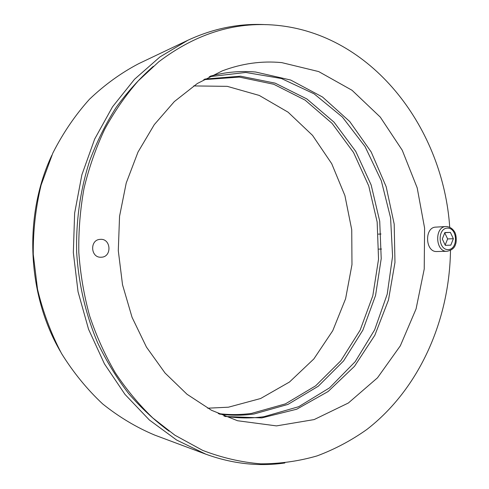 <?xml version="1.0" encoding="UTF-8"?>
<svg xmlns="http://www.w3.org/2000/svg" width="489" height="489" viewBox="0 0 489 489"><rect width="100%" height="100%" fill="white"/><g stroke="black" fill="none" stroke-linecap="round" stroke-linejoin="round"><path stroke-width="0.73" d="M207.66 408.199L228.43 407.196L260.606 398.523L289.494 382.013L313.852 358.938L332.758 330.698L345.595 298.761L351.976 264.616L351.738 229.744L344.91 195.612L331.707 163.674L312.55 135.392L288.088 112.189L259.256 95.434L227.263 86.351L193.675 85.923M203.736 79.658L239.323 77.091L273.724 84.261L305.124 100.135L332.092 123.387L353.553 152.513L368.743 185.924L377.16 222.012L378.541 259.164L372.814 295.759L360.13 330.167L340.857 360.741L315.637 385.833L285.442 403.859L251.603 413.382C240.619 414.904 229.494 414.965 218.228 413.572M60.361 351.42C26.987 294.066 23.564 215.282 51.846 155.251M209.2 76.718L245.765 72.458L281.389 78.509L314.115 93.839L342.404 117.067L365.075 146.596L381.322 180.765L390.589 217.874L392.588 256.224L387.227 294.121L374.641 329.849L355.203 361.671L329.555 387.85L298.687 406.701L263.981 416.683C250.802 418.56 237.452 418.339 223.925 416.029M219.304 414.061C231.004 415.613 242.556 415.595 253.956 414.012L287.96 404.403L318.284 386.218L343.59 360.919L362.893 330.112L375.558 295.454L381.218 258.608L379.721 221.23L371.139 184.94L355.754 151.388L334.06 122.183L306.835 98.931L275.185 83.154L240.551 76.198L204.769 79.077M169.139 431.206C154.591 420.467 141.064 407.887 128.558 393.462C116.773 378.083 106.504 361.261 97.739 343.009C85.795 314.806 78.595 284.017 76.669 252.446C75.85 220.82 80.355 189.524 89.811 160.398C96.963 141.449 105.74 123.803 116.144 107.458C127.354 92.005 139.744 78.301 153.302 66.339M166.755 429.458L166.449 429.311M284.855 462.985C258.724 466.744 232.367 463.804 205.79 454.171L176.615 440.027L149.353 419.984L124.976 394.385L104.438 363.859L88.564 329.274L78.044 291.756L73.338 252.587L74.634 213.161L81.865 174.866L94.677 139.047L112.501 106.853L134.561 79.236L159.989 56.901L187.825 40.287C213.473 28.386 239.476 23.179 265.827 24.658M187.825 40.287L138.613 63.711C121.027 72.94 104.64 84.793 89.456 99.267C75.202 115.123 63.002 133.057 52.843 153.057L41.107 185.08C35.679 207.66 33.063 230.741 33.258 254.329L37.519 289.201C42.971 311.964 50.978 333.406 61.541 353.516C73.393 372.563 87.103 389.372 102.678 403.938C119.059 417.038 136.413 427.429 154.732 435.1L205.79 454.171M101.131 257.22L101.101 257.22C90.502 257.99 89.548 239.696 100.172 239.372C111.186 238.161 112.213 257.263 101.131 257.22M281.762 62.623L318.694 71.577L352.056 90.288L380.289 117.115L402.264 150.264L417.19 187.868L424.593 228.076L424.226 269.048L416.072 308.914L400.332 345.802L377.496 377.808L348.351 403.009L314.115 419.586L276.456 425.895L237.532 420.736L211.517 410.289L187.042 394.281L165.05 373.028L146.456 347.104L132.061 317.33L122.525 284.763L118.289 250.637L119.554 216.272L126.229 183.002L137.99 152.097L154.273 124.658L174.341 101.578L197.336 83.509L222.348 70.85C242.031 63.448 261.835 60.709 281.762 62.623M225.062 416.481L261.78 417.918L296.756 409.201L328.137 391.493L354.507 366.292L374.843 335.246L388.468 300.069L394.971 262.471L394.195 224.139L386.188 186.761L371.206 152L349.739 121.541L322.526 97.024L290.662 80.037L255.582 72.017C240.496 70.691 225.405 72.079 210.294 76.168M449.715 227.226C443.217 129.872 374.733 37.023 280.588 25.728C237.862 20.55 197.226 32.598 158.687 61.858L138.228 80.893C125.6 95.361 114.432 111.468 104.713 129.224C95.96 147.782 89.084 167.403 84.077 188.094C80.227 209.2 78.472 230.619 78.808 252.348C80.355 274.029 83.961 295.215 89.628 315.906C96.4 336.09 104.958 355.045 115.282 372.771C126.504 389.617 139.029 404.696 152.861 418.016L174.891 435.204L202.654 450.369C221.859 457.765 241.224 462.258 260.741 463.835C280.105 463.816 298.895 461.17 317.098 455.895C334.788 449.257 351.365 440.461 366.817 429.501C419.507 388.767 449.495 320.057 450.491 250.38M447.025 251.279L436.86 251.517C425.198 252.422 424.177 227.141 435.876 227.116L446.023 226.535C434.25 226.56 435.289 252.202 447.025 251.279C451.879 250.246 454.727 247.856 455.565 244.115C456.341 243.229 456.928 235.056 454.324 231.456C452.288 228.412 449.623 226.768 446.335 226.529L446.298 226.529M444.874 232.532L450.4 232.409L453.352 238.711L450.815 245.154L445.296 245.325L442.307 239.005L444.874 232.532M444.819 232.685L450.4 232.409M453.352 238.711L447.637 238.938L444.739 232.874M445.296 245.325L450.815 245.154M445.161 245.038L447.637 238.938M447.502 228.112C457.655 227.837 458.364 249.335 448.205 249.598C437.955 250.087 437.233 228.174 447.502 228.112M381.041 233.999L378.394 234.133M381.512 249.035L378.865 249.115"/></g></svg>
